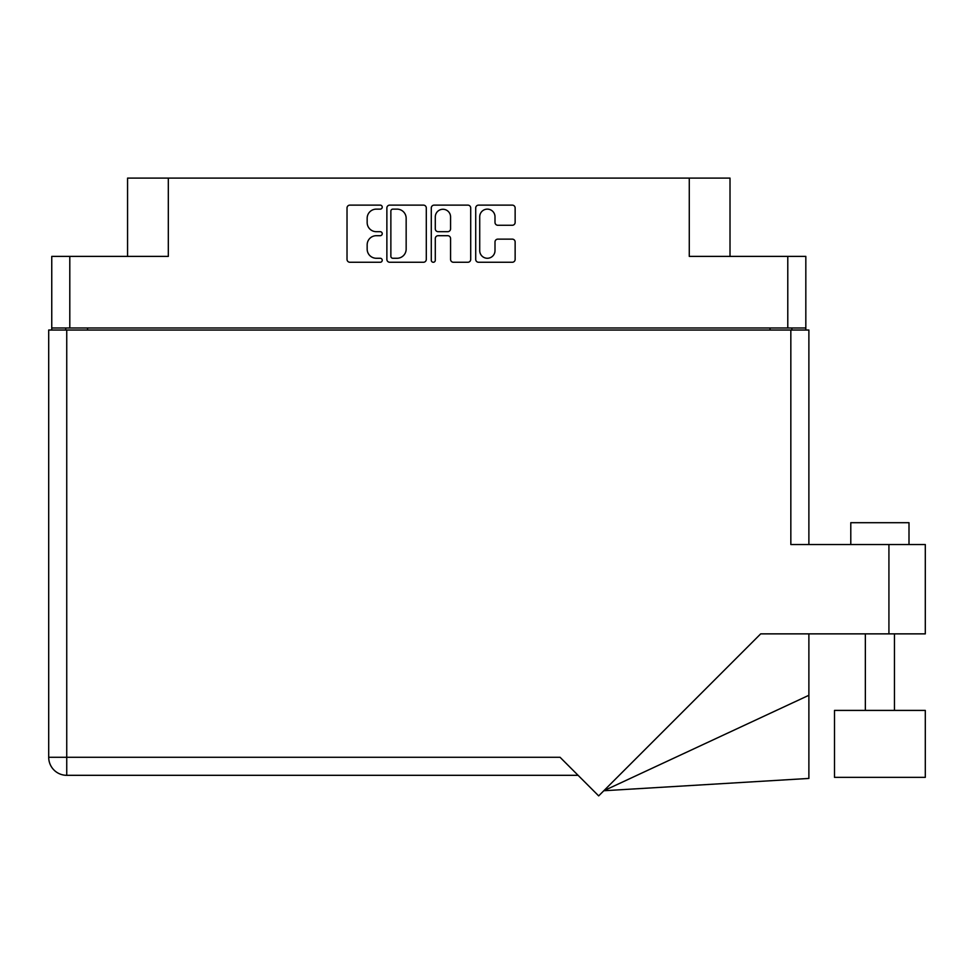 <?xml version="1.0" encoding="UTF-8"?>
<svg xmlns="http://www.w3.org/2000/svg" width="974" height="974" viewBox="0 0 974 974"><rect width="100%" height="100%" fill="white"/><g stroke="black" fill="none" stroke-linecap="round" stroke-linejoin="round"><path stroke-width="1.46" d="M479.719 250.622A7.646 7.646 0 0 0 487.353 258.268A7.646 7.646 0 0 0 494.999 250.622L494.999 241.978A2.861 2.861 0 0 1 497.848 239.129L512.275 239.129A2.861 2.861 0 0 1 515.136 241.978L515.136 259.401A2.861 2.861 0 0 1 512.275 262.262L478.575 262.262A2.861 2.861 0 0 1 475.714 259.401L475.714 207.986A2.861 2.861 0 0 1 478.575 205.124L512.275 205.124A2.861 2.861 0 0 1 515.136 207.986L515.136 222.413A2.861 2.861 0 0 1 512.275 225.274L497.848 225.274A2.861 2.861 0 0 1 494.999 222.413L494.999 216.764A7.646 7.646 0 0 0 487.353 209.13A7.646 7.646 0 0 0 479.719 216.764L479.719 250.622M433.296 262.262A1.997 1.997 0 0 0 435.293 260.265L435.293 238.557A2.861 2.861 0 0 1 438.154 235.696L447.723 235.696A2.861 2.861 0 0 1 450.572 238.557L450.572 259.401A2.861 2.861 0 0 0 453.434 262.262L467.861 262.262A2.861 2.861 0 0 0 470.71 259.401L470.71 207.986A2.861 2.861 0 0 0 467.861 205.124L434.148 205.124A2.861 2.861 0 0 0 431.287 207.986L431.287 260.265A1.997 1.997 0 0 0 433.296 262.262M805.827 330.028L805.827 256.393L805.827 327.994L51.756 327.994L51.756 256.393L51.756 330.028M426.295 259.401L426.295 207.986A2.861 2.861 0 0 0 423.434 205.124L389.722 205.124A2.861 2.861 0 0 0 386.873 207.986L386.873 259.401A2.861 2.861 0 0 0 389.722 262.262L423.434 262.262A2.861 2.861 0 0 0 426.295 259.401M376.305 209.13L380.225 209.13A1.997 1.997 0 0 0 382.234 207.133A1.997 1.997 0 0 0 380.225 205.124L349.873 205.124A2.861 2.861 0 0 0 347.024 207.986L347.024 259.401A2.861 2.861 0 0 0 349.873 262.262L380.225 262.262A1.997 1.997 0 0 0 382.234 260.265A1.997 1.997 0 0 0 380.225 258.268L376.305 258.268A9.143 9.143 0 0 1 367.161 249.125L367.161 244.839A9.143 9.143 0 0 1 376.305 235.696L380.225 235.696A1.997 1.997 0 0 0 382.234 233.699A1.997 1.997 0 0 0 380.225 231.69L376.305 231.69A9.143 9.143 0 0 1 367.161 222.559L367.161 218.273A9.143 9.143 0 0 1 376.305 209.13M51.756 256.393L168.319 256.393L168.319 178.108L730.013 178.108L730.013 256.393M689.275 178.108L689.275 256.393L805.827 256.393M127.57 256.393L127.57 178.108L168.319 178.108M65.721 330.028L65.721 327.994M392.875 209.13A1.997 1.997 0 0 0 390.866 211.127L390.866 256.259A1.997 1.997 0 0 0 392.875 258.268L397.015 258.268A9.143 9.143 0 0 0 406.158 249.125L406.158 218.273A9.143 9.143 0 0 0 397.015 209.13L392.875 209.13M450.572 216.91A7.646 7.646 0 0 0 442.939 209.276A7.646 7.646 0 0 0 435.293 216.91L435.293 228.841A2.861 2.861 0 0 0 438.154 231.69L447.723 231.69A2.861 2.861 0 0 0 450.572 228.841L450.572 216.91M791.862 327.994L791.862 330.028L791.862 327.994M850.789 544.527L850.789 522.697L908.998 522.697L908.998 544.527L908.998 522.697M925.3 710.411L834.499 710.411L834.499 777.349L925.3 777.349L925.3 710.411M790.839 330.028L790.839 544.527L925.3 544.527L925.3 633.867L760.694 633.867L598.669 795.892L560.05 757.273L66.743 757.273L66.743 330.028L808.883 330.028L808.883 544.527M48.7 330.028L48.7 757.273L48.7 330.028L66.743 330.028M578.093 775.316L66.743 775.316L66.743 757.273L48.7 757.273A18.043 18.043 0 0 0 66.743 775.316A18.043 18.043 0 0 1 48.7 757.273A18.043 18.043 0 0 0 66.743 775.316M808.883 695.29L808.883 778.433L603.819 790.742L808.883 695.29L808.883 633.867M69.799 256.393L69.799 327.994M787.783 327.994L787.783 256.393M770.032 330.028L770.032 327.994M87.55 327.994L87.55 330.028M888.921 633.867L888.921 544.527M894.449 710.411L894.449 633.867M865.35 710.411L865.35 633.867"/></g></svg>

